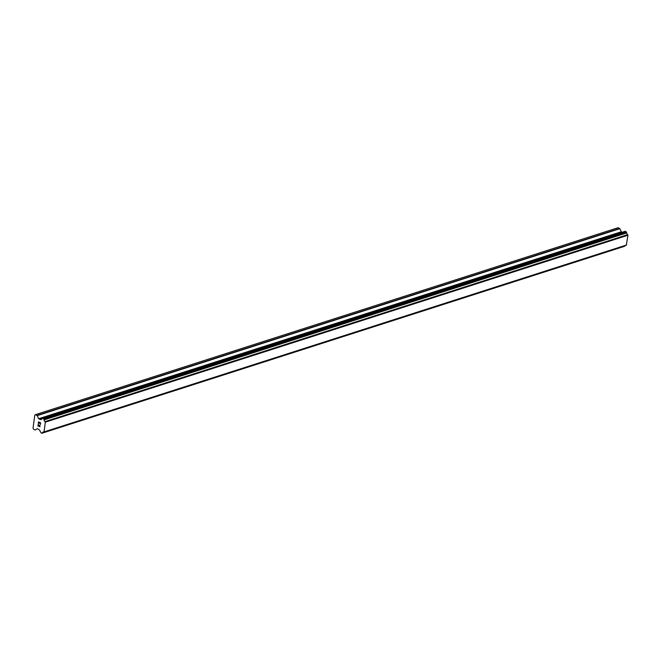 <?xml version="1.0" encoding="UTF-8"?>
<svg xmlns="http://www.w3.org/2000/svg" width="661" height="661" viewBox="0 0 661 661"><rect width="100%" height="100%" fill="white"/><g stroke="black" fill="none" stroke-linecap="round" stroke-linejoin="round"><path stroke-width="0.99" d="M40.453 422.982L39.61 422.561L40.461 422.982L40.28 424.345L40.453 422.982M39.61 422.561L39.511 423.304M39.371 423.23L39.47 422.486L39.371 423.23M39.47 422.486L38.627 422.065L39.47 422.486M38.627 422.065L38.445 423.428M38.512 421.817L38.305 423.362L38.512 421.817L40.618 422.875L40.412 424.412M39.743 425.213L39.875 426.799M39.263 426.485L38.916 425.907L39.263 426.485M38.916 425.915L38.272 424.709L38.916 425.907M38.272 424.709L38.082 426.155M38.189 424.271L37.941 426.089L38.181 424.263L39.486 426.543L39.999 425.659L39.875 426.609M38.685 418.719L40.751 419.504A1.611 1.124 72.2 0 0 41.279 419.512A1.611 1.124 72.2 0 0 41.916 418.752L42.568 418.248L43.552 418.686L44.138 419.875A1.611 1.124 72.2 0 0 44.965 421.627L45.336 422.164L44.031 431.914L43.576 432.046A1.611 1.124 72.2 0 0 43.048 432.038A1.611 1.124 72.2 0 0 42.42 432.798L41.61 433.286L40.189 431.683A1.611 1.124 72.2 0 0 39.354 429.923L37.413 428.642L35.058 429.997L33.571 429.253L33.05 428.154L34.793 415.116L35.512 414.645L37.231 415.637L38.685 418.719L621.299 231.771L619.844 228.689L618.134 227.698L35.512 414.645M622.084 232.292L621.299 231.771M626.331 245.14L627.95 235.217L627.586 234.672A1.611 1.124 72.2 0 1 626.76 232.92L625.19 231.3L42.618 418.239M624.323 246.363L625.033 245.851A1.611 1.124 72.2 0 1 625.157 245.52M44.031 431.914L626.653 244.967M45.336 422.164L627.95 235.217M44.965 421.627L627.586 234.672M40.751 419.504L41.709 419.198M41.792 433.286L624.414 246.338M42.321 432.938L624.942 245.991M42.42 432.798L625.033 245.851M43.8 432.063L626.421 245.115M45.171 421.817L627.785 234.87M44.138 419.875L626.76 232.92M44.097 419.661L626.711 232.705M43.717 418.859L626.339 231.912M43.552 418.686L626.174 231.73M42.717 418.264L625.339 231.317M40.238 419.636L40.668 419.512M38.9 418.958L621.522 232.011M37.231 415.637L619.844 228.689M37.008 415.397L619.63 228.45M41.75 433.302L624.372 246.355M43.758 432.079L626.38 245.132M42.568 418.248L625.19 231.3"/></g></svg>
